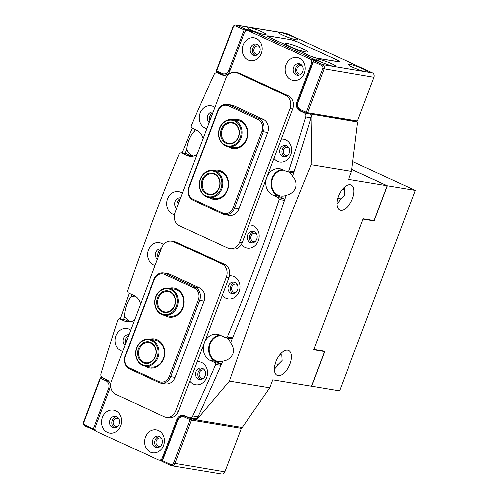 <?xml version="1.0" encoding="UTF-8"?>
<svg xmlns="http://www.w3.org/2000/svg" width="499" height="499" viewBox="0 0 499 499"><rect width="100%" height="100%" fill="white"/><g stroke="black" fill="none" stroke-linecap="round" stroke-linejoin="round"><path stroke-width="0.75" d="M302.369 66.161A4.285 3.661 -80.6 0 0 301.939 65.924A4.285 3.661 -80.6 0 0 301.134 65.675A4.285 3.661 -80.6 0 0 296.93 68.825A4.285 3.661 -80.6 0 0 298.932 73.877A4.285 3.661 -80.6 0 0 299.737 74.126A4.285 3.661 -80.6 0 0 301.065 74.064M259.43 46.395A4.285 3.661 -80.6 0 0 258.993 46.157A4.285 3.661 -80.6 0 0 258.189 45.908A4.285 3.661 -80.6 0 0 253.985 49.058A4.285 3.661 -80.6 0 0 255.987 54.11A4.285 3.661 -80.6 0 0 256.798 54.36A4.285 3.661 -80.6 0 0 258.12 54.297M244.123 29.846L235.802 26.017A2.395 2.046 -80.6 0 0 233.083 27.376L216.61 70.97L222.242 73.565A5.826 4.978 -80.6 0 0 228.854 70.259L244.123 29.846L245.814 29.347L250.554 30.133L318.194 61.265L313.453 60.485L322.579 64.683L334.349 66.629A10.279 1.216 20.7 0 0 335.908 66.554A10.279 1.216 20.7 0 0 329.253 62.78A10.279 1.216 20.7 0 0 318.243 59.213A10.279 1.216 20.7 0 0 316.684 59.287A10.279 1.216 20.7 0 0 323.34 63.061A10.279 1.216 20.7 0 0 334.349 66.629L365.967 71.85A10.279 1.216 20.7 0 0 367.526 71.775A10.279 1.216 20.7 0 0 360.871 68.007A10.279 1.216 20.7 0 0 349.861 64.44A10.279 1.216 20.7 0 0 348.302 64.514A10.279 1.216 20.7 0 0 354.957 68.282A10.279 1.216 20.7 0 0 365.967 71.85L372.466 72.923L286.576 33.389A3.424 2.925 -80.6 0 0 285.933 33.196L236.046 24.95A3.424 2.925 99.4 0 1 236.688 25.15L245.814 29.347L245.028 31.431M296.181 39.733A10.279 1.216 20.7 0 0 297.741 39.658A10.279 1.216 20.7 0 0 291.085 35.884A10.279 1.216 20.7 0 0 280.076 32.316A10.279 1.216 20.7 0 0 278.517 32.391A10.279 1.216 20.7 0 0 285.172 36.165A10.279 1.216 20.7 0 0 296.181 39.733M264.564 34.506A10.279 1.216 20.7 0 0 266.123 34.431A10.279 1.216 20.7 0 0 259.468 30.657A10.279 1.216 20.7 0 0 248.458 27.096A10.279 1.216 20.7 0 0 246.899 27.164A10.279 1.216 20.7 0 0 253.554 30.938A10.279 1.216 20.7 0 0 264.564 34.506M228.174 73.646A6.849 5.851 99.4 0 1 223.695 75A6.849 5.851 99.4 0 1 222.411 74.607L216.772 72.012L216.329 70.69L232.802 27.096A3.424 2.925 99.4 0 1 236.046 24.95M321.687 65.55L322.579 64.683A3.424 2.925 99.4 0 1 324.057 69.099L307.584 112.693L357.477 120.939L356.311 121.519L306.423 113.279L300.785 110.684A6.849 5.851 99.4 0 1 297.822 101.846L313.453 60.485L313.372 61.72L298.096 102.133A5.826 4.978 -80.6 0 0 300.616 109.643L306.255 112.238L322.728 68.644A2.395 2.046 -80.6 0 0 321.687 65.55L313.372 61.72M357.477 120.939L373.944 77.345A3.424 2.925 -80.6 0 0 372.466 72.923M289.963 39.496L268.556 35.878A6.849 0.811 -159.3 0 0 267.52 35.928A6.849 0.811 -159.3 0 0 270.414 37.768L308.525 55.314A6.849 0.811 -159.3 0 0 317.408 58.364L338.84 61.907A6.849 0.811 -159.3 0 0 339.881 61.857A6.849 0.811 -159.3 0 0 336.987 60.017L298.857 42.515M289.988 39.421A6.849 0.811 -159.3 0 1 298.87 42.471M250.554 30.133L250.28 30.863M306.255 112.238L306.423 113.279L307.584 112.693L306.255 112.238M216.772 72.012L216.329 70.69M118.75 418.686A4.285 3.661 -80.6 0 0 118.319 418.443A4.285 3.661 -80.6 0 0 117.515 418.199A4.285 3.661 -80.6 0 0 113.31 421.343A4.285 3.661 -80.6 0 0 115.313 426.402A4.285 3.661 -80.6 0 0 116.117 426.645A4.285 3.661 -80.6 0 0 117.446 426.583M161.695 438.453A4.285 3.661 -80.6 0 0 161.264 438.216A4.285 3.661 -80.6 0 0 160.46 437.966A4.285 3.661 -80.6 0 0 156.256 441.11A4.285 3.661 -80.6 0 0 158.258 446.168A4.285 3.661 -80.6 0 0 159.062 446.418A4.285 3.661 -80.6 0 0 160.391 446.349M184.468 417.021A5.826 4.978 -80.6 0 0 177.862 420.326L162.593 460.739L170.914 464.569A2.395 2.046 -80.6 0 0 173.633 463.203L190.107 419.609L184.468 417.021L185.36 416.147L190.992 418.742L195.739 419.528M171.725 465.804L221.612 474.05A3.424 2.925 -80.6 0 0 224.856 471.904L241.329 428.31L191.441 420.071L174.968 463.665A3.424 2.925 99.4 0 1 171.725 465.804A3.424 2.925 99.4 0 1 171.082 465.611L161.957 461.407L177.588 420.046A6.849 5.851 99.4 0 1 184.069 415.754A6.849 5.851 99.4 0 1 185.36 416.147L186.096 416.272M102.214 377.624L106.986 380.076A6.849 5.851 99.4 0 1 109.655 382.696M95.546 430.475L85.192 426.077A3.424 2.925 99.4 0 1 83.707 421.655L100.18 378.061L100.461 378.348L83.988 421.942A2.395 2.046 -80.6 0 0 85.023 425.036L93.344 428.866L108.614 388.453A5.826 4.978 -80.6 0 0 106.094 380.943L100.461 378.348L101.347 377.481L100.18 378.061M95.003 428.454L94.317 430.275L93.344 428.866M161.957 461.407L162.593 460.739M190.107 419.609L191.441 420.071L190.992 418.742L190.107 419.609M240.967 427.238L241.329 428.31M203.049 138.641A13.704 11.708 -80.6 0 0 196.481 130.064L191.597 127.819L191.036 126.141A1976.633 1688.691 99.4 0 1 213.99 74.694A3.424 2.925 -80.6 0 1 217.127 72.804A3.424 2.925 -80.6 0 1 217.77 72.997L222.03 74.962L224.669 75.399M140.525 304.103A13.704 11.708 -80.6 0 0 133.963 295.527L128.106 292.832L127.495 290.998A1976.633 1688.691 99.4 0 1 179.397 153.636L181.012 152.825L186.863 155.52A13.704 11.708 -80.6 0 0 189.439 156.312A13.704 11.708 -80.6 0 0 197.005 154.634M163.597 244.516A11.645 9.949 -80.6 0 0 148.378 249.868A11.645 9.949 -80.6 0 0 155.127 265.468M161.414 248.814A5.826 4.978 -80.6 0 0 155.925 252.463A5.826 4.978 -80.6 0 0 157.441 259.337M161.133 249.562A5.826 4.978 -80.6 0 0 158.208 252.837A5.826 4.978 -80.6 0 0 158.158 257.44M241.416 244.236A11.645 9.949 -80.6 0 0 258.339 240.718A11.645 9.949 -80.6 0 0 248.851 224.955M247.635 234.91A5.826 4.978 -80.6 0 0 251.247 242.751A5.826 4.978 -80.6 0 0 256.76 239.108A5.826 4.978 -80.6 0 0 253.149 231.262A5.826 4.978 -80.6 0 0 247.635 234.91M254.259 231.611A5.826 4.978 -80.6 0 0 249.918 235.285A5.826 4.978 -80.6 0 0 252.413 242.782M222.28 295.283A11.645 9.949 -80.6 0 0 239.096 291.628A11.645 9.949 -80.6 0 0 229.459 275.878M228.399 285.821A5.826 4.978 -80.6 0 0 232.01 293.668A5.826 4.978 -80.6 0 0 237.524 290.019A5.826 4.978 -80.6 0 0 233.906 282.172A5.826 4.978 -80.6 0 0 228.399 285.821M235.023 282.521A5.826 4.978 -80.6 0 0 230.681 286.195A5.826 4.978 -80.6 0 0 233.176 293.699M182.403 193.269A11.645 9.949 -80.6 0 0 167.614 198.958A11.645 9.949 -80.6 0 0 174.55 214.595M180.657 197.903A5.826 4.978 -80.6 0 0 175.168 201.552A5.826 4.978 -80.6 0 0 176.677 208.42M180.37 198.652A5.826 4.978 -80.6 0 0 177.451 201.927A5.826 4.978 -80.6 0 0 177.394 206.524M130.701 330.095A11.645 9.949 -80.6 0 0 115.911 335.783A11.645 9.949 -80.6 0 0 122.66 351.377M128.954 334.723A5.826 4.978 -80.6 0 0 123.465 338.372A5.826 4.978 -80.6 0 0 124.975 345.246M128.667 335.471A5.826 4.978 -80.6 0 0 125.748 338.752A5.826 4.978 -80.6 0 0 125.692 343.349M273.982 158.457A11.645 9.949 -80.6 0 0 290.798 154.802A11.645 9.949 -80.6 0 0 281.317 139.04M280.095 148.995A5.826 4.978 -80.6 0 0 283.713 156.842A5.826 4.978 -80.6 0 0 289.22 153.193A5.826 4.978 -80.6 0 0 285.609 145.346A5.826 4.978 -80.6 0 0 280.095 148.995M286.725 145.696A5.826 4.978 -80.6 0 0 282.384 149.369A5.826 4.978 -80.6 0 0 284.879 156.873M189.813 381.192A11.645 9.949 -80.6 0 0 206.636 377.537A11.645 9.949 -80.6 0 0 197.149 361.775M195.932 371.73A5.826 4.978 -80.6 0 0 199.544 379.577A5.826 4.978 -80.6 0 0 205.058 375.934A5.826 4.978 -80.6 0 0 201.446 368.087A5.826 4.978 -80.6 0 0 195.932 371.73M202.563 368.43A5.826 4.978 -80.6 0 0 198.215 372.111A5.826 4.978 -80.6 0 0 200.717 379.608M214.869 107.36A11.645 9.949 -80.6 0 0 200.08 113.042A11.645 9.949 -80.6 0 0 206.823 128.642M213.117 111.988A5.826 4.978 -80.6 0 0 207.628 115.637A5.826 4.978 -80.6 0 0 209.143 122.511M212.836 112.737A5.826 4.978 -80.6 0 0 209.911 116.017A5.826 4.978 -80.6 0 0 209.861 120.615M102.42 417.351A11.645 9.949 -80.6 0 0 107.46 432.371A11.645 9.949 -80.6 0 0 120.671 425.753A11.645 9.949 -80.6 0 0 115.637 410.733A11.645 9.949 -80.6 0 0 102.42 417.351M109.967 419.946A5.826 4.978 -80.6 0 0 113.585 427.793A5.826 4.978 -80.6 0 0 119.099 424.144A5.826 4.978 -80.6 0 0 115.481 416.297A5.826 4.978 -80.6 0 0 109.967 419.946M116.598 416.646A5.826 4.978 -80.6 0 0 112.256 420.32A5.826 4.978 -80.6 0 0 114.751 427.824M286.039 64.833A11.645 9.949 -80.6 0 0 291.079 79.846A11.645 9.949 -80.6 0 0 304.29 73.228A11.645 9.949 -80.6 0 0 299.257 58.215A11.645 9.949 -80.6 0 0 286.039 64.833M293.593 67.421A5.826 4.978 -80.6 0 0 297.204 75.268A5.826 4.978 -80.6 0 0 302.718 71.625A5.826 4.978 -80.6 0 0 299.101 63.778A5.826 4.978 -80.6 0 0 293.593 67.421M300.217 64.121A5.826 4.978 -80.6 0 0 295.876 67.802A5.826 4.978 -80.6 0 0 298.371 75.299M145.365 437.118A11.645 9.949 -80.6 0 0 150.405 452.138A11.645 9.949 -80.6 0 0 163.616 445.52A11.645 9.949 -80.6 0 0 158.582 430.5A11.645 9.949 -80.6 0 0 145.365 437.118M152.912 439.713A5.826 4.978 -80.6 0 0 156.53 447.559A5.826 4.978 -80.6 0 0 162.038 443.91A5.826 4.978 -80.6 0 0 158.426 436.07A5.826 4.978 -80.6 0 0 152.912 439.713M159.543 436.413A5.826 4.978 -80.6 0 0 155.195 440.087A5.826 4.978 -80.6 0 0 157.696 447.591M243.1 45.06A11.645 9.949 -80.6 0 0 248.134 60.08A11.645 9.949 -80.6 0 0 261.351 53.462A11.645 9.949 -80.6 0 0 256.311 38.442A11.645 9.949 -80.6 0 0 243.1 45.06M250.648 47.655A5.826 4.978 -80.6 0 0 254.259 55.501A5.826 4.978 -80.6 0 0 259.773 51.859A5.826 4.978 -80.6 0 0 256.162 44.012A5.826 4.978 -80.6 0 0 250.648 47.655M257.272 44.355A5.826 4.978 -80.6 0 0 252.931 48.035A5.826 4.978 -80.6 0 0 255.426 55.532M232.565 337.867L230.931 338.609L225.66 337.736L227.294 337L232.565 337.867A1976.633 1688.691 -80.6 0 0 259.623 269.635A1976.633 1688.691 -80.6 0 0 284.511 200.405L279.24 199.531L278.561 197.729L283.831 198.602L284.511 200.405M227.294 337A1976.633 1688.691 -80.6 0 0 254.353 268.768A1976.633 1688.691 -80.6 0 0 279.24 199.531M162.231 460.677L159.119 460.159A3.424 2.925 -80.6 0 1 158.476 459.959L96.744 431.548A3.424 2.925 -80.6 0 1 95.259 427.132L109.811 388.627A6.849 5.851 99.4 0 0 106.848 379.795L102.582 377.83A3.424 2.925 -80.6 0 1 101.016 373.676A1976.633 1688.691 99.4 0 1 117.982 319.472L119.461 318.736L124.345 320.982A13.704 11.708 -80.6 0 0 126.914 321.774A13.704 11.708 -80.6 0 0 134.481 320.096M294.023 171.918L292.576 172.741L287.305 171.874L288.753 171.045L294.023 171.918A1976.633 1688.691 -80.6 0 0 310.971 117.776L305.7 116.903A3.424 2.925 -80.6 0 0 304.128 112.749L305.924 113.048M288.753 171.045A1976.633 1688.691 -80.6 0 0 305.7 116.903M312.28 63.591L311.451 63.454A3.424 2.925 -80.6 0 0 309.973 59.038L315.243 59.905L253.511 31.493L248.24 30.62A3.424 2.925 -80.6 0 0 247.598 30.42A3.424 2.925 -80.6 0 0 244.354 32.566L229.802 71.07A6.849 5.851 99.4 0 1 223.321 75.355A6.849 5.851 99.4 0 1 222.03 74.962M309.973 59.038L248.24 30.62M189.589 417.782A3.424 2.925 -80.6 0 0 192.72 415.892L197.991 416.759A3.424 2.925 99.4 0 1 194.859 418.649L189.589 417.782A3.424 2.925 -80.6 0 1 188.94 417.582L184.68 415.623A6.849 5.851 99.4 0 0 183.395 415.224A6.849 5.851 99.4 0 0 176.908 419.516L162.362 458.013L163.185 458.151M192.72 415.892A1976.633 1688.691 -80.6 0 0 215.649 364.507L215.169 362.792L220.433 363.659L220.92 365.374L215.649 364.507M225.66 337.736L219.847 335.06A13.704 11.708 -80.6 0 0 217.277 334.268A13.704 11.708 -80.6 0 0 203.823 344.341A13.704 11.708 -80.6 0 0 210.229 360.515L215.169 362.792M287.305 171.874L282.372 169.598A13.704 11.708 -80.6 0 0 279.796 168.805A13.704 11.708 -80.6 0 0 266.347 178.879A13.704 11.708 -80.6 0 0 272.753 195.053L278.561 197.729M301.664 111.084L299.868 110.79L304.128 112.749M299.868 110.79A6.849 5.851 99.4 0 1 296.905 101.952L297.735 102.089M311.451 63.454L296.905 101.952M159.119 460.159A3.424 2.925 -80.6 0 0 162.362 458.013M197.991 416.759A1976.633 1688.691 -80.6 0 0 220.92 365.374M119.461 318.736L124.725 319.603L129.609 321.855L124.345 320.982M181.012 152.825L186.283 153.698L192.134 156.393L186.863 155.52M247.598 30.42L252.868 31.294A3.424 2.925 99.4 0 1 253.511 31.493M315.243 59.905A3.424 2.925 99.4 0 1 316.441 60.978M309.767 113.828A3.424 2.925 99.4 0 1 310.971 117.776M282.372 169.598A13.704 11.708 -80.6 0 0 271.281 181.293A13.704 11.708 -80.6 0 0 278.024 195.926L283.831 198.602M219.847 335.06A13.704 11.708 -80.6 0 0 208.763 346.755A13.704 11.708 -80.6 0 0 215.499 361.388L220.433 363.659M213.616 170.558A14.733 12.587 99.4 0 1 225.872 175.174A14.733 12.587 99.4 0 1 227.482 190.144A14.733 12.587 99.4 0 1 209.15 197.598M208.788 197.535L214.233 198.434A13.704 11.708 -80.6 0 0 227.201 189.857A13.704 11.708 -80.6 0 0 218.699 171.394L213.254 170.496A13.704 11.708 99.4 0 1 222.442 186.607A13.704 11.708 99.4 0 1 208.788 197.535A13.704 11.708 99.4 0 1 199.6 181.43A13.704 11.708 99.4 0 1 213.254 170.496M232.852 119.648A14.733 12.587 99.4 0 1 245.109 124.263A14.733 12.587 99.4 0 1 246.718 139.227A14.733 12.587 99.4 0 1 228.386 146.681M228.024 146.625L233.47 147.523A13.704 11.708 -80.6 0 0 246.437 138.947A13.704 11.708 -80.6 0 0 237.936 120.484L232.49 119.585A13.704 11.708 99.4 0 1 242.003 133.27A13.704 11.708 99.4 0 1 231.031 146.669A13.704 11.708 99.4 0 1 228.024 146.625A13.704 11.708 99.4 0 1 218.518 132.94A13.704 11.708 99.4 0 1 229.49 119.542A13.704 11.708 99.4 0 1 232.49 119.585M228.473 105.8A9.25 7.903 -80.6 0 0 217.976 111.059L189.121 187.424A9.25 7.903 -80.6 0 0 193.119 199.351L222.648 212.942A9.25 7.903 -80.6 0 0 233.139 207.69L261.994 131.318A9.25 7.903 -80.6 0 0 257.995 119.392L228.473 105.8L229.359 104.933L258.881 118.525A10.279 8.782 99.4 0 1 263.329 131.78L234.474 208.145A10.279 8.782 99.4 0 1 224.743 214.576A10.279 8.782 99.4 0 1 222.81 213.984L193.288 200.392A10.279 8.782 99.4 0 1 188.84 187.144L217.701 110.778A10.279 8.782 99.4 0 1 227.425 104.341A10.279 8.782 99.4 0 1 229.359 104.933L233.75 105.663L263.272 119.249A10.279 8.782 99.4 0 1 267.72 132.503L238.865 208.869A10.279 8.782 99.4 0 1 229.135 215.306L224.743 214.576M227.425 104.341L231.817 105.071A10.279 8.782 99.4 0 1 233.75 105.663M149.893 339.201A14.733 12.587 99.4 0 1 162.15 343.817A14.733 12.587 99.4 0 1 163.753 358.787A14.733 12.587 99.4 0 1 145.421 366.241M145.059 366.179L150.505 367.077A13.704 11.708 -80.6 0 0 163.479 358.5A13.704 11.708 -80.6 0 0 154.977 340.037L149.532 339.139A13.704 11.708 99.4 0 1 150.417 339.326A13.704 11.708 99.4 0 1 158.751 355.088A13.704 11.708 99.4 0 1 145.059 366.179A13.704 11.708 99.4 0 1 144.174 365.992A13.704 11.708 99.4 0 1 135.84 350.229A13.704 11.708 99.4 0 1 149.532 339.139M169.13 288.291A14.733 12.587 99.4 0 1 181.387 292.907A14.733 12.587 99.4 0 1 182.996 307.877A14.733 12.587 99.4 0 1 164.664 315.331M164.302 315.268L169.747 316.166A13.704 11.708 -80.6 0 0 182.715 307.59A13.704 11.708 -80.6 0 0 174.213 289.127L168.768 288.229A13.704 11.708 99.4 0 1 178.268 302.063A13.704 11.708 99.4 0 1 167.046 315.343A13.704 11.708 99.4 0 1 164.302 315.268A13.704 11.708 99.4 0 1 154.802 301.433A13.704 11.708 99.4 0 1 166.024 288.154A13.704 11.708 99.4 0 1 168.768 288.229M164.745 274.45A9.25 7.903 -80.6 0 0 154.253 279.702L125.399 356.068A9.25 7.903 -80.6 0 0 129.397 367.994L158.919 381.585A9.25 7.903 -80.6 0 0 169.417 376.333L198.271 299.961A9.25 7.903 -80.6 0 0 194.267 288.035L164.745 274.45L165.631 273.577L195.159 287.168A10.279 8.782 99.4 0 1 199.6 300.423L170.745 376.789A10.279 8.782 99.4 0 1 161.021 383.22A10.279 8.782 99.4 0 1 159.087 382.627L129.565 369.035A10.279 8.782 99.4 0 1 125.118 355.787L153.973 279.421A10.279 8.782 99.4 0 1 163.703 272.984A10.279 8.782 99.4 0 1 165.631 273.577L170.022 274.307L199.55 287.898A10.279 8.782 99.4 0 1 203.991 301.147L175.137 377.512A10.279 8.782 99.4 0 1 165.412 383.949L161.021 383.22M163.703 272.984L168.094 273.714A10.279 8.782 99.4 0 1 170.022 274.307M161.901 247.529L111.402 381.174A10.279 8.782 -80.6 0 0 115.849 394.428L164.159 416.665A10.279 8.782 -80.6 0 0 166.092 417.258A10.279 8.782 -80.6 0 0 175.816 410.827L226.315 277.182A10.279 8.782 -80.6 0 0 221.874 263.927L173.558 241.691A10.279 8.782 -80.6 0 0 171.631 241.098A10.279 8.782 -80.6 0 0 161.901 247.529M171.631 241.098L174.263 241.535A10.279 8.782 99.4 0 1 176.197 242.127L173.558 241.691M221.874 263.927L224.506 264.364L176.197 242.127M224.506 264.364A10.279 8.782 99.4 0 1 228.954 277.619L226.315 277.182M175.816 410.827L178.455 411.257L228.954 277.619M178.455 411.257A10.279 8.782 99.4 0 1 168.724 417.694L166.092 417.258M225.629 78.886L175.124 212.53A10.279 8.782 -80.6 0 0 179.571 225.779L227.887 248.022A10.279 8.782 -80.6 0 0 229.814 248.614A10.279 8.782 -80.6 0 0 239.545 242.183L290.044 108.539A10.279 8.782 -80.6 0 0 285.596 95.284L237.287 73.047A10.279 8.782 -80.6 0 0 235.353 72.455A10.279 8.782 -80.6 0 0 225.629 78.886M235.353 72.455L237.986 72.891A10.279 8.782 99.4 0 1 239.919 73.484L237.287 73.047M285.596 95.284L288.235 95.721L239.919 73.484M288.235 95.721A10.279 8.782 99.4 0 1 292.676 108.975L290.044 108.539M239.545 242.183L242.177 242.614L292.676 108.975M242.177 242.614A10.279 8.782 99.4 0 1 232.453 249.051L229.814 248.614M305.812 51.99A11.889 1.41 20.7 0 0 307.478 52.033A11.889 1.41 20.7 0 0 300.541 47.804A11.889 1.41 20.7 0 0 287.181 43.413A11.889 1.41 20.7 0 0 285.397 43.687A11.889 1.41 20.7 0 0 293.718 48.129A11.889 1.41 20.7 0 0 305.812 51.99M290.081 39.515L269.005 36.034A6.849 0.811 20.7 0 0 267.963 36.078A6.849 0.811 20.7 0 0 270.857 37.924L308.432 55.221A6.849 0.811 20.7 0 0 317.314 58.271L338.397 61.751A6.849 0.811 20.7 0 0 339.439 61.701A6.849 0.811 20.7 0 0 336.538 59.861L298.963 42.565A6.849 0.811 20.7 0 0 290.081 39.515M274.4 369.098A13.704 6.936 114.7 0 0 278.292 364.395L282.16 360.54L281.823 355.045A13.704 6.936 114.7 0 0 282.035 352.506M278.105 375.691A13.704 6.936 114.7 0 0 289.595 365A13.704 6.936 114.7 0 0 288.647 350.516A13.704 6.936 114.7 0 0 287.723 350.236A13.704 6.936 114.7 0 0 276.24 360.927A13.704 6.936 114.7 0 0 277.188 375.41A13.704 6.936 114.7 0 0 278.105 375.691M336.925 203.636A13.704 6.936 114.7 0 0 340.811 198.933L344.684 195.084L344.347 189.583A13.704 6.936 114.7 0 0 344.56 187.05M340.63 210.229A13.704 6.936 114.7 0 0 352.119 199.538A13.704 6.936 114.7 0 0 351.171 185.054A13.704 6.936 114.7 0 0 350.248 184.773A13.704 6.936 114.7 0 0 338.759 195.471A13.704 6.936 114.7 0 0 339.707 209.948A13.704 6.936 114.7 0 0 340.63 210.229M256.417 233.651A4.285 3.661 -80.6 0 0 255.176 233.158A4.285 3.661 -80.6 0 0 251.128 235.84A4.285 3.661 -80.6 0 0 253.785 241.61A4.285 3.661 -80.6 0 0 255.108 241.547M160.191 252.064A4.285 3.661 -80.6 0 0 159.418 253.392A4.285 3.661 -80.6 0 0 159.1 254.939M179.428 201.153A4.285 3.661 -80.6 0 0 178.654 202.482A4.285 3.661 -80.6 0 0 178.343 204.029M237.175 284.561A4.285 3.661 -80.6 0 0 235.94 284.074A4.285 3.661 -80.6 0 0 231.885 286.75A4.285 3.661 -80.6 0 0 234.542 292.52A4.285 3.661 -80.6 0 0 235.871 292.458M204.715 370.47A4.285 3.661 -80.6 0 0 203.48 369.984A4.285 3.661 -80.6 0 0 199.425 372.666A4.285 3.661 -80.6 0 0 202.083 378.435A4.285 3.661 -80.6 0 0 203.405 378.373M211.888 115.238A4.285 3.661 -80.6 0 0 211.121 116.573A4.285 3.661 -80.6 0 0 210.803 118.113M127.725 337.973A4.285 3.661 -80.6 0 0 126.958 339.308A4.285 3.661 -80.6 0 0 126.64 340.848M288.877 147.735A4.285 3.661 -80.6 0 0 287.642 147.249A4.285 3.661 -80.6 0 0 283.588 149.931A4.285 3.661 -80.6 0 0 286.245 155.694A4.285 3.661 -80.6 0 0 287.574 155.632M283.75 170.234A13.018 11.121 -80.6 0 0 272.635 178.505A13.018 11.121 -80.6 0 0 280.712 196.045A13.018 11.121 -80.6 0 0 286.233 195.34C290.462 194.467 293.537 192.121 295.464 188.298C296.805 183.732 295.845 179.734 292.589 176.303A13.018 11.121 -80.6 0 0 289.214 172.186M131.848 294.553A1976.633 1688.691 -80.6 0 0 131.025 296.986C129.578 298.321 128.124 300.934 126.652 304.833C125.187 309.374 124.525 313.11 124.669 316.023A13.018 11.121 -80.6 0 0 130.913 321.63M195.24 129.49A1976.633 1688.691 -80.6 0 0 194.523 131.162C192.839 132.316 191.055 135.054 189.177 139.371C187.655 143.388 186.844 146.775 186.738 149.544A13.018 11.121 -80.6 0 0 193.437 156.168M221.225 335.696A13.018 11.121 -80.6 0 0 210.11 343.967A13.018 11.121 -80.6 0 0 218.188 361.507A13.018 11.121 -80.6 0 0 222.735 361.164C227.525 360.521 230.931 358.051 232.939 353.76C234.006 349.668 233.195 346.007 230.519 342.782A13.018 11.121 -80.6 0 0 227.101 337.973M340.811 198.933L338.048 198.477A8.907 4.51 -65.3 0 1 337.555 199.051M278.292 364.395L275.523 363.939A8.907 4.51 -65.3 0 1 275.036 364.513M279.908 354.727L281.823 355.045M342.433 189.264L344.347 189.583M193.256 418.387L196.544 419.896L242.215 427.443L269.784 387.842L272.791 379.882L311.438 386.27L324.543 351.589L323.396 351.059M356.473 121.438L357.64 121.981L351.546 171.469L348.539 179.422L387.187 185.809L374.082 220.489L363.185 218.693L313.653 349.787L324.543 351.589M387.187 185.809L351.783 169.51M357.64 121.981L311.164 114.059M120.24 318.867L129.204 293.337M182.123 153.012L192.184 128.087M124.669 316.023A1976.633 1688.691 -80.6 0 0 123.559 319.41M197.648 130.694A13.018 11.121 -80.6 0 0 194.523 131.162M186.738 149.544A1976.633 1688.691 -80.6 0 0 185.085 153.499M135.123 296.156A13.018 11.121 -80.6 0 0 131.025 296.986M351.546 171.469L311.139 164.789C281.692 236.158 254.434 308.282 229.378 381.161L196.544 419.896A1976.633 1688.691 -80.6 0 0 222.735 361.164M230.519 342.782A1976.633 1688.691 -80.6 0 0 286.233 195.34M292.589 176.303A1976.633 1688.691 -80.6 0 0 311.969 114.433L311.139 164.789M269.784 387.842L229.378 381.161M230.638 145.933A13.018 11.121 -80.6 0 0 241.061 131.543A13.018 11.121 -80.6 0 0 229.178 120.165A13.018 11.121 -80.6 0 0 218.755 134.549A13.018 11.121 -80.6 0 0 230.638 145.933M230.526 143.893A10.959 9.362 99.4 0 1 220.514 134.312A10.959 9.362 99.4 0 1 229.291 122.199A10.959 9.362 99.4 0 1 239.295 131.78A10.959 9.362 99.4 0 1 230.526 143.893M229.683 122.935A10.279 8.782 -80.6 0 0 221.45 132.983A10.279 8.782 -80.6 0 0 228.586 143.244A10.279 8.782 -80.6 0 0 230.837 143.275A10.279 8.782 -80.6 0 0 239.065 133.227A10.279 8.782 -80.6 0 0 231.935 122.966A10.279 8.782 -80.6 0 0 229.683 122.935M221.519 186.42A13.018 11.121 -80.6 0 0 213.341 171.219A13.018 11.121 -80.6 0 0 199.818 181.499A13.018 11.121 -80.6 0 0 207.996 196.693A13.018 11.121 -80.6 0 0 221.519 186.42M219.809 186.027A10.959 9.362 99.4 0 1 208.42 194.685A10.959 9.362 99.4 0 1 201.534 181.886A10.959 9.362 99.4 0 1 212.923 173.234A10.959 9.362 99.4 0 1 219.809 186.027M202.457 182.073A10.279 8.782 -80.6 0 0 209.343 194.155A10.279 8.782 -80.6 0 0 219.585 185.959A10.279 8.782 -80.6 0 0 212.699 173.877A10.279 8.782 -80.6 0 0 202.457 182.073M165.699 288.778A13.018 11.121 -80.6 0 0 155.014 302.912A13.018 11.121 -80.6 0 0 166.666 314.601A13.018 11.121 -80.6 0 0 177.345 300.467A13.018 11.121 -80.6 0 0 165.699 288.778M165.774 290.817A10.959 9.362 99.4 0 1 175.586 300.66A10.959 9.362 99.4 0 1 166.591 312.567A10.959 9.362 99.4 0 1 156.78 302.718A10.959 9.362 99.4 0 1 165.774 290.817M166.916 311.944A10.279 8.782 -80.6 0 0 175.33 301.982A10.279 8.782 -80.6 0 0 168.207 291.609A10.279 8.782 -80.6 0 0 166.148 291.553A10.279 8.782 -80.6 0 0 157.734 301.515A10.279 8.782 -80.6 0 0 164.857 311.887A10.279 8.782 -80.6 0 0 166.916 311.944M149.912 339.938A13.018 11.121 -80.6 0 0 136.171 349.799A13.018 11.121 -80.6 0 0 143.98 365.268A13.018 11.121 -80.6 0 0 157.721 355.407A13.018 11.121 -80.6 0 0 149.912 339.938M149.444 341.94A10.959 9.362 99.4 0 1 156.019 354.964A10.959 9.362 99.4 0 1 144.448 363.266A10.959 9.362 99.4 0 1 137.867 350.242A10.959 9.362 99.4 0 1 149.444 341.94M144.953 362.661A10.279 8.782 -80.6 0 0 145.621 362.798A10.279 8.782 -80.6 0 0 155.888 354.483A10.279 8.782 -80.6 0 0 149.638 342.663A10.279 8.782 -80.6 0 0 148.97 342.52A10.279 8.782 -80.6 0 0 138.703 350.834A10.279 8.782 -80.6 0 0 144.953 362.661M311.451 386.226L339.545 390.917L415.293 190.45L352.749 161.664M351.789 169.467L387.361 185.834L415.293 190.45M387.361 185.834L374.131 220.839L363.066 219.011L313.771 349.468L324.837 351.296L311.613 386.301M374.131 220.839L372.99 220.309M373.944 77.345L322.728 68.644M286.576 33.389L236.688 25.15L235.802 26.017M300.616 109.643L300.785 110.684M229.964 70.64L228.854 70.259M222.411 74.607L222.242 73.565M173.633 463.203L224.856 471.904M106.094 380.943L106.986 380.076L107.516 380.163M108.614 388.453L109.73 388.833M85.192 426.077L85.023 425.036M170.914 464.569L171.082 465.611M177.744 419.653L176.908 419.516M219.566 73.297L217.77 72.997M215.499 361.388L210.229 360.515M278.024 195.926L272.753 195.053M257.995 119.392L258.881 118.525L263.272 119.249M267.72 132.503L261.994 131.318M233.139 207.69L238.865 208.869M222.81 213.984L222.648 212.942M193.288 200.392L193.119 199.351M194.267 288.035L195.159 287.168L199.55 287.898M203.991 301.147L198.271 299.961M169.417 376.333L175.137 377.512M159.087 382.627L158.919 381.585M129.565 369.035L129.397 367.994M225.361 75.274L223.695 75M185.478 415.985L184.069 415.754M219.254 73.153L217.127 72.804"/></g></svg>
